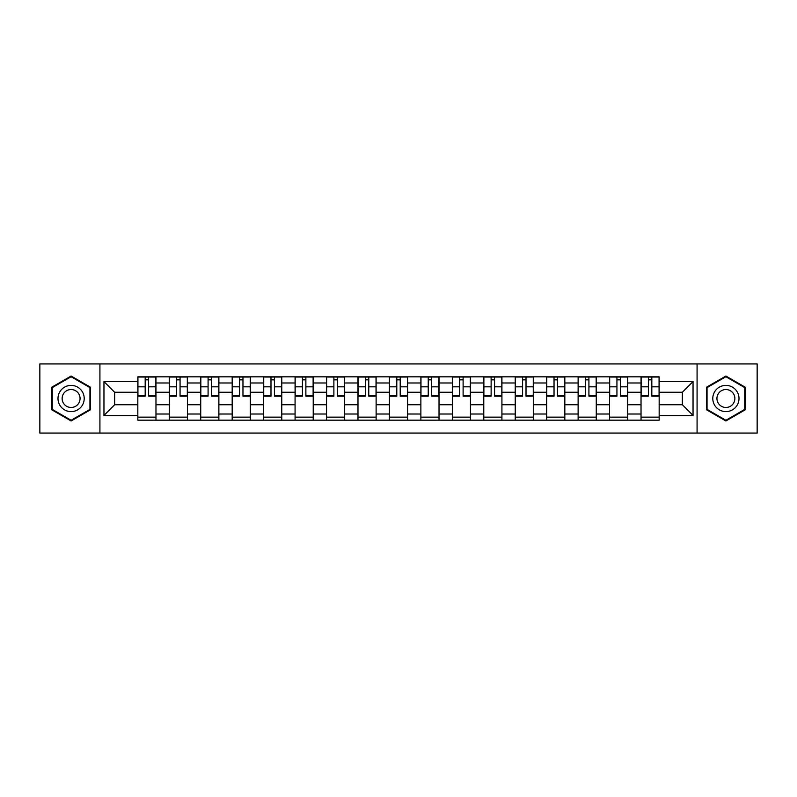 <?xml version="1.0" encoding="UTF-8"?>
<svg xmlns="http://www.w3.org/2000/svg" width="797" height="797" viewBox="0 0 797 797"><rect width="100%" height="100%" fill="white"/><g stroke="black" fill="none" stroke-linecap="round" stroke-linejoin="round"><path stroke-width="1.2" d="M697.076 433.07L757.15 433.07L757.15 363.93L39.85 363.93L39.85 433.07L697.076 433.07L697.076 363.93M169.283 420.168L169.283 382.978L155.973 382.978L155.973 420.168M155.973 382.978L155.973 376.832M169.283 382.978L169.283 376.832M187.425 376.832L187.425 420.168M200.724 420.168L200.724 376.832M218.876 376.832L218.876 420.168M232.176 420.168L232.176 376.832M250.318 376.832L250.318 420.168M263.628 420.168L263.628 376.832M281.769 376.832L281.769 420.168M295.079 420.168L295.079 376.832M313.221 376.832L313.221 420.168M326.531 420.168L326.531 376.832M344.673 376.832L344.673 420.168M357.983 420.168L357.983 376.832M376.124 376.832L376.124 420.168M389.424 420.168L389.424 376.832M407.576 376.832L407.576 420.168M420.876 420.168L420.876 376.832M439.017 376.832L439.017 420.168M452.327 420.168L452.327 376.832M470.469 376.832L470.469 420.168M483.779 420.168L483.779 376.832M501.921 376.832L501.921 420.168M515.231 420.168L515.231 376.832M533.372 376.832L533.372 420.168M546.682 420.168L546.682 376.832M564.824 376.832L564.824 420.168M578.124 420.168L578.124 376.832M596.276 376.832L596.276 420.168M609.575 420.168L609.575 376.832M627.717 376.832L627.717 420.168M641.027 420.168L641.027 376.832M641.027 404.746L627.717 404.746M609.575 404.746L596.276 404.746M578.124 404.746L564.824 404.746M546.682 404.746L533.372 404.746M515.231 404.746L501.921 404.746M483.779 404.746L470.469 404.746M452.327 404.746L439.017 404.746M420.876 404.746L407.576 404.746M389.424 404.746L376.124 404.746M357.983 404.746L344.673 404.746M326.531 404.746L313.221 404.746M295.079 404.746L281.769 404.746M263.628 404.746L250.318 404.746M232.176 404.746L218.876 404.746M200.724 404.746L187.425 404.746M169.283 404.746L155.973 404.746M641.027 392.254L627.717 392.254M609.575 392.254L596.276 392.254M578.124 392.254L564.824 392.254M546.682 392.254L533.372 392.254M515.231 392.254L501.921 392.254M483.779 392.254L470.469 392.254M452.327 392.254L439.017 392.254M420.876 392.254L407.576 392.254M389.424 392.254L376.124 392.254M357.983 392.254L344.673 392.254M326.531 392.254L313.221 392.254M295.079 392.254L281.769 392.254M263.628 392.254L250.318 392.254M232.176 392.254L218.876 392.254M200.724 392.254L187.425 392.254M169.283 392.254L155.973 392.254M114.648 404.746L137.831 404.746L137.831 392.254L114.648 392.254L114.648 404.746L103.959 415.436L103.959 381.564L137.831 381.564L137.831 392.254M659.169 392.254L659.169 404.746L682.352 404.746L682.352 392.254L659.169 392.254L659.169 376.832L137.831 376.832L137.831 381.564M659.169 381.564L693.041 381.564L693.041 415.436L659.169 415.436L659.169 404.746M137.831 404.746L137.831 420.168L659.169 420.168L659.169 415.436M137.831 415.436L103.959 415.436M99.924 433.07L99.924 363.93M90.549 387.272L71.102 376.035L51.646 387.272L51.646 409.728L71.102 420.965L90.549 409.728L90.549 387.272M745.354 387.272L725.898 376.035L706.451 387.272L706.451 409.728L725.898 420.965L745.354 409.728L745.354 387.272M155.973 417.15L137.831 417.15M145.184 379.85L148.611 379.85M187.425 417.15L169.283 417.15M176.635 379.85L180.062 379.85M218.876 417.15L200.724 417.15M208.087 379.85L211.514 379.85M250.318 417.15L232.176 417.15M239.538 379.85L242.965 379.85M281.769 417.15L263.628 417.15M270.99 379.85L274.417 379.85M313.221 417.15L295.079 417.15M302.442 379.85L305.869 379.85M344.673 417.15L326.531 417.15M333.883 379.85L337.31 379.85M376.124 417.15L357.983 417.15M365.335 379.85L368.762 379.85M407.576 417.15L389.424 417.15M396.786 379.85L400.214 379.85M439.017 417.15L420.876 417.15M428.238 379.85L431.665 379.85M470.469 417.15L452.327 417.15M459.69 379.85L463.117 379.85M501.921 417.15L483.779 417.15M491.131 379.85L494.558 379.85M533.372 417.15L515.231 417.15M522.583 379.85L526.01 379.85M564.824 417.15L546.682 417.15M554.035 379.85L557.462 379.85M596.276 417.15L578.124 417.15M585.486 379.85L588.913 379.85M627.717 417.15L609.575 417.15M616.938 379.85L620.365 379.85M659.169 417.15L641.027 417.15M648.389 379.85L651.816 379.85M103.959 381.564L114.648 392.254M682.352 404.746L693.041 415.436M682.352 392.254L693.041 381.564M148.611 395.491L155.873 395.491L155.873 396.179L148.611 396.179L148.611 377.031L155.873 377.031L151.838 377.031M155.873 395.491L155.873 377.031M145.184 379.651L148.611 379.651M141.966 377.031L137.931 377.031L137.931 396.179L145.184 396.179L145.184 377.031L142.264 377.031M137.931 377.031L151.54 377.031M180.062 395.491L187.325 395.491L187.325 396.179L180.062 396.179L180.062 377.031L187.325 377.031L183.29 377.031M187.325 395.491L187.325 377.031M176.635 379.651L180.062 379.651M173.407 377.031L169.382 377.031L169.382 396.179L176.635 396.179L176.635 377.031L173.716 377.031M169.382 377.031L182.991 377.031M211.514 395.491L218.776 395.491L218.776 396.179L211.514 396.179L211.514 377.031L218.776 377.031L214.742 377.031M218.776 395.491L218.776 377.031M208.087 379.651L211.514 379.651M204.859 377.031L200.834 377.031L200.834 396.179L208.087 396.179L208.087 377.031L205.168 377.031M200.834 377.031L214.433 377.031M59.745 405.055A13.101 13.101 0 0 0 77.648 409.847A13.101 13.101 0 0 0 82.45 391.945A13.101 13.101 0 0 0 64.547 387.153A13.101 13.101 0 0 0 59.745 405.055M63.332 402.983A8.976 8.976 0 0 0 75.585 406.271A8.976 8.976 0 0 0 78.863 394.017A8.976 8.976 0 0 0 66.609 390.729A8.976 8.976 0 0 0 63.332 402.983M71.102 376.732L89.951 387.621L89.951 409.379L71.102 420.268L52.253 409.379L52.253 387.621L71.102 376.732M714.55 405.055A13.101 13.101 0 0 0 732.453 409.847A13.101 13.101 0 0 0 737.255 391.945A13.101 13.101 0 0 0 719.352 387.153A13.101 13.101 0 0 0 714.55 405.055M718.137 402.983A8.976 8.976 0 0 0 730.391 406.271A8.976 8.976 0 0 0 733.668 394.017A8.976 8.976 0 0 0 721.415 390.729A8.976 8.976 0 0 0 718.137 402.983M725.898 376.732L744.747 387.621L744.747 409.379L725.898 420.268L707.049 409.379L707.049 387.621L725.898 376.732M242.965 395.491L250.218 395.491L250.218 396.179L242.965 396.179L242.965 377.031L250.218 377.031L246.193 377.031M250.218 395.491L250.218 377.031M239.538 379.651L242.965 379.651M236.31 377.031L232.276 377.031L232.276 396.179L239.538 396.179L239.538 377.031L236.609 377.031M232.276 377.031L245.884 377.031M274.417 395.491L281.67 395.491L281.67 396.179L274.417 396.179L274.417 377.031L281.67 377.031L277.635 377.031M281.67 395.491L281.67 377.031M270.99 379.651L274.417 379.651M267.762 377.031L263.727 377.031L263.727 396.179L270.99 396.179L270.99 377.031L268.061 377.031M263.727 377.031L277.336 377.031M305.869 395.491L313.121 395.491L313.121 396.179L305.869 396.179L305.869 377.031L313.121 377.031L309.087 377.031M313.121 395.491L313.121 377.031M302.442 379.651L305.869 379.651M299.214 377.031L295.179 377.031L295.179 396.179L302.442 396.179L302.442 377.031L299.513 377.031M295.179 377.031L308.788 377.031M337.31 395.491L344.573 395.491L344.573 396.179L337.31 396.179L337.31 377.031L344.573 377.031L340.538 377.031M344.573 395.491L344.573 377.031M333.883 379.651L337.31 379.651M330.665 377.031L326.631 377.031L326.631 396.179L333.883 396.179L333.883 377.031L330.964 377.031M326.631 377.031L340.239 377.031M368.762 395.491L376.025 395.491L376.025 396.179L368.762 396.179L368.762 377.031L376.025 377.031L371.99 377.031M376.025 395.491L376.025 377.031M365.335 379.651L368.762 379.651M362.107 377.031L358.082 377.031L358.082 396.179L365.335 396.179L365.335 377.031L362.416 377.031M358.082 377.031L371.691 377.031M400.214 395.491L407.476 395.491L407.476 396.179L400.214 396.179L400.214 377.031L407.476 377.031L403.441 377.031M407.476 395.491L407.476 377.031M396.786 379.651L400.214 379.651M393.559 377.031L389.524 377.031L389.524 396.179L396.786 396.179L396.786 377.031L393.867 377.031M389.524 377.031L403.133 377.031M431.665 395.491L438.918 395.491L438.918 396.179L431.665 396.179L431.665 377.031L438.918 377.031L434.893 377.031M438.918 395.491L438.918 377.031M428.238 379.651L431.665 379.651M425.01 377.031L420.975 377.031L420.975 396.179L428.238 396.179L428.238 377.031L425.309 377.031M420.975 377.031L434.584 377.031M463.117 395.491L470.369 395.491L470.369 396.179L463.117 396.179L463.117 377.031L470.369 377.031L466.335 377.031M470.369 395.491L470.369 377.031M459.69 379.651L463.117 379.651M456.462 377.031L452.427 377.031L452.427 396.179L459.69 396.179L459.69 377.031L456.761 377.031M452.427 377.031L466.036 377.031M494.558 395.491L501.821 395.491L501.821 396.179L494.558 396.179L494.558 377.031L501.821 377.031L497.786 377.031M501.821 395.491L501.821 377.031M491.131 379.651L494.558 379.651M487.913 377.031L483.879 377.031L483.879 396.179L491.131 396.179L491.131 377.031L488.212 377.031M483.879 377.031L497.487 377.031M526.01 395.491L533.273 395.491L533.273 396.179L526.01 396.179L526.01 377.031L533.273 377.031L529.238 377.031M533.273 395.491L533.273 377.031M522.583 379.651L526.01 379.651M519.365 377.031L515.33 377.031L515.33 396.179L522.583 396.179L522.583 377.031L519.664 377.031M515.33 377.031L528.939 377.031M557.462 395.491L564.724 395.491L564.724 396.179L557.462 396.179L557.462 377.031L564.724 377.031L560.689 377.031M564.724 395.491L564.724 377.031M554.035 379.651L557.462 379.651M550.807 377.031L546.782 377.031L546.782 396.179L554.035 396.179L554.035 377.031L551.116 377.031M546.782 377.031L560.391 377.031M588.913 395.491L596.166 395.491L596.166 396.179L588.913 396.179L588.913 377.031L596.166 377.031L592.141 377.031M596.166 395.491L596.166 377.031M585.486 379.651L588.913 379.651M582.258 377.031L578.223 377.031L578.223 396.179L585.486 396.179L585.486 377.031L582.567 377.031M578.223 377.031L591.832 377.031M620.365 395.491L627.618 395.491L627.618 396.179L620.365 396.179L620.365 377.031L627.618 377.031L623.593 377.031M627.618 395.491L627.618 377.031M616.938 379.651L620.365 379.651M613.71 377.031L609.675 377.031L609.675 396.179L616.938 396.179L616.938 377.031L614.009 377.031M609.675 377.031L623.284 377.031M651.816 395.491L659.069 395.491L659.069 396.179L651.816 396.179L651.816 377.031L659.069 377.031L655.034 377.031M659.069 395.491L659.069 377.031M648.389 379.651L651.816 379.651M645.162 377.031L641.127 377.031L641.127 396.179L648.389 396.179L648.389 377.031L645.46 377.031M641.127 377.031L654.736 377.031M609.575 382.978L596.276 382.978M578.124 382.978L564.824 382.978M546.682 382.978L533.372 382.978M515.231 382.978L501.921 382.978M483.779 382.978L470.469 382.978M452.327 382.978L439.017 382.978M420.876 382.978L407.576 382.978M389.424 382.978L376.124 382.978M357.983 382.978L344.673 382.978M326.531 382.978L313.221 382.978M295.079 382.978L281.769 382.978M263.628 382.978L250.318 382.978M232.176 382.978L218.876 382.978M200.724 382.978L187.425 382.978M641.027 382.978L627.717 382.978M609.575 414.022L596.276 414.022M578.124 414.022L564.824 414.022M546.682 414.022L533.372 414.022M515.231 414.022L501.921 414.022M483.779 414.022L470.469 414.022M452.327 414.022L439.017 414.022M420.876 414.022L407.576 414.022M389.424 414.022L376.124 414.022M357.983 414.022L344.673 414.022M326.531 414.022L313.221 414.022M295.079 414.022L281.769 414.022M263.628 414.022L250.318 414.022M232.176 414.022L218.876 414.022M200.724 414.022L187.425 414.022M169.283 414.022L155.973 414.022M641.027 414.022L627.717 414.022M148.611 386.824L155.873 386.824M137.931 395.491L145.184 395.491M137.931 386.824L145.184 386.824M180.062 386.824L187.325 386.824M169.382 395.491L176.635 395.491M169.382 386.824L176.635 386.824M211.514 386.824L218.776 386.824M200.834 395.491L208.087 395.491M200.834 386.824L208.087 386.824M242.965 386.824L250.218 386.824M232.276 395.491L239.538 395.491M232.276 386.824L239.538 386.824M274.417 386.824L281.67 386.824M263.727 395.491L270.99 395.491M263.727 386.824L270.99 386.824M305.869 386.824L313.121 386.824M295.179 395.491L302.442 395.491M295.179 386.824L302.442 386.824M337.31 386.824L344.573 386.824M326.631 395.491L333.883 395.491M326.631 386.824L333.883 386.824M368.762 386.824L376.025 386.824M358.082 395.491L365.335 395.491M358.082 386.824L365.335 386.824M400.214 386.824L407.476 386.824M389.524 395.491L396.786 395.491M389.524 386.824L396.786 386.824M431.665 386.824L438.918 386.824M420.975 395.491L428.238 395.491M420.975 386.824L428.238 386.824M463.117 386.824L470.369 386.824M452.427 395.491L459.69 395.491M452.427 386.824L459.69 386.824M494.558 386.824L501.821 386.824M483.879 395.491L491.131 395.491M483.879 386.824L491.131 386.824M526.01 386.824L533.273 386.824M515.33 395.491L522.583 395.491M515.33 386.824L522.583 386.824M557.462 386.824L564.724 386.824M546.782 395.491L554.035 395.491M546.782 386.824L554.035 386.824M588.913 386.824L596.166 386.824M578.223 395.491L585.486 395.491M578.223 386.824L585.486 386.824M620.365 386.824L627.618 386.824M609.675 395.491L616.938 395.491M609.675 386.824L616.938 386.824M651.816 386.824L659.069 386.824M641.127 395.491L648.389 395.491M641.127 386.824L648.389 386.824"/></g></svg>

